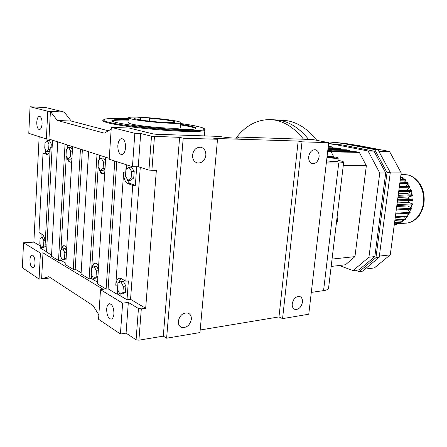 <?xml version="1.0" encoding="UTF-8"?>
<svg xmlns="http://www.w3.org/2000/svg" width="447" height="447" viewBox="0 0 447 447"><rect width="100%" height="100%" fill="white"/><g stroke="black" fill="none" stroke-linecap="round" stroke-linejoin="round"><path stroke-width="0.67" d="M302.463 302.189C302.68 299.194 301.759 297.294 299.697 296.495C295.914 296.227 293.422 298.652 292.232 303.759C292.025 306.731 292.93 308.62 294.959 309.419C298.769 309.704 301.267 307.296 302.463 302.189M319.08 156.78C319.292 152.88 318.018 150.527 315.252 149.723C311.81 149.706 309.626 152.008 308.698 156.64C308.503 160.518 309.765 162.864 312.481 163.663C315.945 163.708 318.147 161.412 319.08 156.78M302.016 141.839L282.56 318.633L308.76 314.213L328.685 142.654L312.794 139.542L237.055 136.994C238.888 137.397 239.542 137.715 239.011 137.939C237.759 138.609 224.59 137.575 219.622 136.408L156.12 134.273L153.248 133.949L129.211 128.043L111.309 127.35L134.843 133.312L140.693 133.513L151.499 136.223L179.621 137.346L183.209 138.207L217.51 139.257L213.828 138.419L298.171 141.062L302.016 141.839L328.685 142.654M200.195 329.998L278.978 316.906L282.56 318.633M98.848 314.884L93.099 305.636L48.84 276.693L41.621 278.816L42.985 252.879L103.302 289.365L100.519 289.684L98.558 319.259L120.411 334.026L126.076 333.138L136.084 339.804L138.911 340.184L163.295 336.127L166.614 338.2L199.96 332.574L217.51 139.257M311.296 292.388L323.561 290.623C326.176 290.232 327.819 289.595 328.495 288.701L328.651 287.382M298.171 141.062L278.978 316.906M140.28 167.357L130.552 299.328L145.677 308.279L156.349 170.447L148.935 170.111L138.263 166.714L140.693 133.513M145.677 308.279L141.302 308.877L138.453 308.503L128.323 302.418L126.076 333.138M179.621 137.346L163.295 336.127M183.209 138.207L166.614 338.2M106.665 309.106C106.962 305.955 107.872 304.161 109.403 303.725C112.326 304.267 113.834 307.62 113.929 313.772C113.633 316.895 112.728 318.677 111.225 319.119C108.275 318.582 106.76 315.247 106.665 309.106M100.519 289.684L122.629 303.15L120.411 334.026M128.323 302.418L122.629 303.15M191.35 319.264C191.506 316.141 190.383 314.079 187.991 313.079C182.979 312.487 179.755 315.219 178.319 321.27C178.18 324.36 179.281 326.411 181.616 327.411C186.667 328.037 189.914 325.321 191.35 319.264M205.86 155.232C205.961 150.907 204.273 148.248 200.798 147.247C196.294 147.097 193.534 149.695 192.517 155.048C192.433 159.339 194.093 161.982 197.501 162.987C202.044 163.189 204.827 160.602 205.86 155.232M237.055 136.994L236.944 138.14M326.327 162.948L338.742 163.032L343.637 162.568C344.391 162.049 342.827 161.35 338.955 160.484L337.921 160.261M337.815 161.171L337.787 161.417C336.004 161.814 332.266 161.607 326.578 160.803M47.784 111.253L46.348 138.983L48.958 139.051L50.41 111.381L64.251 112.085L46.069 107.621L30.05 106.755L47.784 111.253L50.41 111.381L57.3 120.466L104.302 133.139L111.191 129.177M134.843 133.312L132.441 166.703L138.263 166.714M117.829 145.526C118.287 141.235 119.589 138.928 121.729 138.592C124.327 139.274 125.607 142.325 125.557 147.745C125.082 152.008 123.797 154.31 121.69 154.645C119.064 153.986 117.779 150.941 117.829 145.526M111.309 127.35L109.191 159.221L132.441 166.703M64.251 112.085L71.274 121.064L108.37 130.798M130.552 299.328L127.004 299.775L128.378 280.917L125.819 281.191L132.748 185.36L135.346 185.321L136.698 166.714M117.907 290.248L117.628 294.182L127.004 299.775M117.628 294.182L117.125 294.238L108.107 288.851L106.107 289.075L97.446 283.873L105.76 157.232M91.764 275.112L91.534 278.604L97.552 282.197M91.534 278.604L89.093 278.855L81.041 274.017L88.579 151.734M81.119 272.72L75.18 269.172L73.269 269.351L65.759 264.842L72.61 146.622M61.021 257.316L60.853 260.294L65.854 263.277M60.853 260.294L58.512 260.484L51.5 256.276L57.736 141.861M51.567 255.058L46.555 252.063L46.98 244.101L45.141 244.224C45.186 239.251 44.219 235.966 42.236 234.357L38.962 232.518L43.035 153.12L46.913 154.422C48.762 154.07 49.88 151.667 50.271 147.219L45.141 244.224M40.56 245.476L40.426 248.102L46.572 251.767M39.157 136.67L33.866 242.123L40.532 246.068M33.866 242.123L23.546 242.788L40.426 253.075L39.079 279.062L50.729 277.928M42.985 252.879L40.426 253.075M46.348 138.983L28.781 133.329L30.05 106.755M48.958 139.051L109.252 158.35M35.017 263.065C34.799 265.948 34.106 267.546 32.944 267.859C30.999 267.334 30.005 264.652 29.943 259.808C30.161 256.913 30.854 255.31 32.033 254.997C33.966 255.522 34.955 258.21 35.017 263.065M23.546 242.788L22.35 267.759L39.079 279.062M303.547 139.229C293.523 126.775 282.51 120.232 270.496 119.606C257.086 119.422 245.571 125.601 235.943 138.14M326.964 157.473C332.657 158.272 336.395 158.484 338.178 158.109C338.53 157.886 337.809 157.573 336.015 157.182L327.131 156.02M275.475 119.874L279.85 120.366C290.327 122.238 299.903 128.585 308.581 139.397C298.546 127.015 287.51 120.506 275.475 119.874L270.943 119.628M57.3 120.466L71.274 121.064M36.76 122.193C37.067 118.516 37.978 116.544 39.487 116.27C41.236 116.835 42.102 119.321 42.091 123.73C41.772 127.395 40.867 129.362 39.375 129.636C37.621 129.077 36.743 126.596 36.76 122.193M117.801 284.99L117.125 294.238M97.01 154.433L89.093 278.855M98.217 166.804L91.73 268.044M99.457 155.215L99.161 159.825M114.79 161.021L106.107 289.075M116.784 161.663L108.107 288.851M65.044 144.202L58.512 260.484M66.296 156.014L60.96 250.152M67.396 144.957L67.173 148.94M64.195 245.649C63.016 245.99 62.161 247.336 61.63 249.689M66.547 251.253L65.256 248.627L62.893 248.8L60.647 250.376L60.334 255.891L62.262 259.886L64.619 259.69L66.117 258.684M80.454 149.13L73.269 269.351M41.169 233.759L40.956 237.882M41.549 247.582L43.588 246.062L43.867 240.749L42.096 237.005L40.068 238.569L39.794 243.833L41.549 247.582L43.828 247.42L45.885 245.906L45.974 244.168M82.371 149.751L75.18 269.172M95.34 263.099C93.954 263.49 92.965 265.004 92.384 267.641M98.379 269.664L96.647 266.317L94.188 266.546L91.585 268.127L91.21 274.022L93.423 278.392L95.881 278.14L97.899 276.967M52.517 140.19L46.98 244.101M45.527 149.644L45.348 153.153L43.035 153.12M46.086 138.9L45.94 141.716M126.25 164.714L125.73 172.084L123.668 172.095C123.534 178.107 124.92 181.94 127.82 183.588L132.748 185.36M120.846 278.414L118.55 282.906M125.898 286.069L123.389 281.387L120.846 281.66L117.924 283.242L117.488 289.455L119.958 294.148L122.495 293.847L125.445 292.332L125.898 286.069L123.35 286.354L120.846 281.66M126.775 178.202C127.579 181.102 128.786 182.884 130.401 183.555L135.346 185.321M126.752 164.876L126.456 169.106M130.636 180.281L133.72 177.984L134.195 171.38L131.58 167.144L128.987 167.144L125.937 169.508L125.478 176.057L128.054 180.309L130.636 180.281M45.348 153.153L47.896 154.064M51.12 147.236L51.293 144.001L49.449 140.581L47.119 140.526L45.018 142.643L44.734 148.141L46.544 151.578L48.662 149.499L50.003 149.522M46.544 151.578L48.874 151.611L49.718 150.784M67.788 158.741C68.514 160.78 69.447 161.909 70.581 162.138M68.011 159.143L70.363 157.003L70.699 151.17L68.676 147.532L66.34 149.723L66.011 155.5L68.011 159.143L70.414 159.166L71.967 157.757M72.42 149.968L71.079 147.577L68.676 147.532M99.592 169.184C100.441 171.955 101.637 173.486 103.184 173.766M100.391 170.558L103.117 168.323L103.525 162.065L101.195 158.104L98.485 160.395L98.089 166.586L100.391 170.558L102.894 170.553L104.995 168.843M105.498 161.166L103.704 158.132L101.195 158.104M327.02 156.97L327.428 157.065C330.556 157.618 332.831 157.797 334.244 157.607L333.171 157.143L327.075 156.511M125.819 281.191L121.07 278.526L119.455 278.19C117.388 278.727 116.153 281.074 115.756 285.22L117.773 284.996M98.603 266.216L96.351 263.4L95.027 263.11C93.496 263.417 92.434 265.037 91.842 267.971M98.753 167.731C99.58 171.587 100.994 173.604 102.978 173.782L104.727 172.95M66.854 157.037C67.598 160.3 68.771 162.004 70.375 162.155L71.749 161.54M66.732 248.068L64.944 245.889L63.91 245.649C62.58 245.895 61.641 247.364 61.094 250.063M62.262 259.886L64.53 258.355L64.849 252.79L66.469 252.667M64.53 258.355L66.145 258.226M64.849 252.79L62.893 248.8M43.867 240.749L45.007 240.676M43.588 246.062L45.885 245.906M42.096 237.005L44.069 236.888M93.423 278.392L96.038 276.861L96.429 270.91L94.188 266.546M96.429 270.91L98.306 270.731M96.038 276.861L97.915 276.671M123.668 172.095L115.756 285.22M52.143 147.259L50.271 147.219M119.958 294.148L122.897 292.634L123.35 286.354M122.897 292.634L125.445 292.332M128.054 180.309L131.127 178.007L131.602 171.385L134.195 171.38M131.127 178.007L133.72 177.984M131.602 171.385L128.987 167.144M48.662 149.499L48.958 143.951L47.119 140.526M48.958 143.951L51.293 144.001M70.363 157.003L72.012 157.02M70.699 151.17L72.347 151.192M103.525 162.065L105.442 162.077M103.117 168.323L105.028 168.329M180.515 124.255C192.579 126.177 197.602 127.702 195.585 128.831C193.417 129.585 187.198 129.775 176.923 129.406C147.7 128.423 104.665 122.053 112.895 120.142C115.052 119.466 120.355 119.254 128.797 119.494M112.426 121.014L112.851 120.813C115.008 120.126 120.31 119.902 128.753 120.142M180.459 124.897C189.422 126.311 194.585 127.563 195.954 128.652M128.596 122.361C127.574 122.757 128.546 123.316 131.524 124.037C142.146 126.747 177.694 129.44 180.225 127.786L180.281 127.093M400.585 177.493L402.864 177.465L402.255 177.012L400.646 177.029M400.221 180.186L405.697 180.107L405.15 179.515L400.305 179.588M405.697 180.107L404.278 182.717M402.864 177.465L402.116 179.56M399.78 183.521L408.15 183.359L407.686 182.655L399.875 182.801M408.15 183.359L405.753 186.427M408.117 204.989L407.904 205.933L396.712 206.486M397.456 200.91L412.71 200.273L408.625 200.619L408.508 202.418L397.187 202.927M408.625 200.619L397.433 201.089M408.625 198.809L412.095 199.267L411.86 195.92L408.497 196.998L408.625 198.809L397.679 199.239M408.497 196.998L397.925 197.395M411.709 194.836L411.028 191.623L407.876 193.45L408.2 194.959M407.876 193.45L398.411 193.763M410.687 190.444L409.631 187.578L406.792 190.098L406.977 190.551M406.792 190.098L398.869 190.321M400.965 177.023L400.668 176.85M404.183 179.532L402.613 178.169M406.887 182.672L405.351 180.744M409.066 186.349L407.72 183.913M395.712 213.957L409.821 213.135L410.178 212.353L395.818 213.18M396.841 205.525L412.346 204.787L412.469 203.877L396.964 204.603M395.243 217.488L407.753 216.7L408.212 216.018L395.332 216.817M394.276 224.718L396.562 224.483L394.288 224.645M406.96 209.352L409.675 211.884L410.692 209.157M404.58 216.901L405.429 218.494L406.871 216.756M394.366 224.059L399.858 223.439L394.399 223.83M398.69 191.685L411.586 191.299L411.335 190.428L398.808 190.791M398.081 196.244L412.452 195.725L412.33 194.814L398.204 195.305M409.675 211.884L410.178 212.353M396.523 223.902L396.562 224.483M412.095 199.267L397.584 199.96M407.904 205.933L411.614 208.263L396.372 209.056M406.183 213.348L407.781 215.448L409.072 213.174M407.781 215.448L408.212 216.018M399.612 222.26L399.702 222.684L400.724 222.181M399.702 222.684L399.858 223.439M411.056 207.911L411.709 204.815M405.429 218.494L405.781 219.147L394.924 219.863M399.26 187.399L410.134 187.131L409.631 187.578M396.254 209.928L411.369 209.118L411.614 208.263M408.508 202.418L411.871 203.659L412.095 200.323M394.561 222.612L402.356 222.07L402.965 221.645L394.612 222.22M411.586 191.299L411.028 191.623M412.452 195.725L411.86 195.92M411.871 203.659L412.469 203.877M402.339 219.902L402.708 220.93L404.122 219.784M410.134 187.131L409.77 186.332L399.372 186.572M394.852 220.399L405.233 219.706L405.781 219.147M402.708 220.93L402.965 221.645M412.71 200.273L412.71 199.345M337.362 214.862L338.033 215.683L337.256 215.728M338.033 215.683L337.25 222.165L336.479 222.215M316.794 140.324C307.983 129.2 298.205 122.685 287.466 120.774L275.922 119.902M337.25 222.165L336.44 222.533M355.706 151.701L327.701 151.12L331.21 151.846L333.697 156.757M355.784 151.695L359.338 152.399L366.339 165.736L354.952 256.617L345.475 264.775L331.166 266.446M354.952 256.617L332.048 259.087M366.339 165.736L343.268 165.658M337.384 148.013L340.826 148.678L341.318 149.711M359.338 152.399L331.21 151.846M328.277 146.152L331.92 146.884L332.406 147.884M339.262 265.501L353.091 270.586L368.926 257.232L379.76 173L368.071 151.008L336.535 144.8L328.567 143.655M346.431 149.834L349.962 150.516L350.465 151.583M349.962 150.516L331.562 150.114L332.065 151.209M331.562 150.114L327.891 149.471M327.774 150.488L330.674 150.544L327.841 149.885M353.091 270.586L358.969 269.854L374.826 256.584L385.694 172.967L374.005 151.136L342.436 144.968L328.584 143.526M355.656 270.267L359.248 271.58L375.949 257.651L387.035 172.559L374.715 149.594L342.625 143.398L329.662 141.995L325.427 142.017M368.926 257.232L374.826 256.584M379.76 173L385.694 172.967M368.071 151.008L374.005 151.136M327.791 150.354L329.221 150.388L327.824 150.036M359.248 271.58L362.478 271.173L379.19 257.288L390.292 172.542L387.035 172.559M390.292 172.542L377.978 149.672L374.715 149.594M379.19 257.288L375.949 257.651M377.978 149.672L345.866 143.493L330.959 142.034M378.821 151.242L389.516 151.472L357.885 145.404L350.057 144.297M364.97 269.105L374.351 267.937L390.253 254.879L401.199 172.877L389.516 151.472M390.242 172.939L401.199 172.877M379.347 256.081L390.253 254.879M148.113 117.913L138.911 117.455L140.492 117.801L134.838 118.097C134.044 118.382 134.821 118.79 137.168 119.327C145.476 121.333 172.821 123.461 174.838 122.305C175.637 121.992 174.716 121.556 172.078 120.986C166.535 119.885 159.082 118.975 149.706 118.254L148.113 117.913L147.884 120.992M140.492 117.801L140.336 119.936M131.876 119.075C142.52 121.668 178.102 124.445 180.622 122.936C181.65 122.528 180.437 121.958 176.973 121.215C165.675 118.69 132.295 116.064 128.937 117.505C127.915 117.863 128.892 118.388 131.876 119.075M149.706 118.254L149.488 121.182M141.302 308.877L138.911 340.184M154.466 136.559L151.879 170.452M138.453 308.503L136.084 339.804M338.742 163.032L323.561 290.623M151.499 136.223L148.935 170.111M204.977 129.373L204.609 130.49C202.072 131.429 194.568 131.681 182.091 131.256C165.261 130.63 141.677 128.473 124.881 126.004C107.571 123.327 100.435 121.277 103.48 119.863M204.413 135.894L204.961 129.267L203.933 128.35C200.446 126.853 192.657 125.238 180.577 123.501C209.788 127.445 214.163 131.798 181.761 130.502C158.171 129.641 122.64 125.674 109.543 122.467C96.105 119.248 106.721 117.706 128.853 118.729C119.891 118.226 109.481 118.449 108.258 118.639L105.174 119.036M130.401 183.555L127.82 183.588M47.371 154.344L46.404 154.332M405.904 223.159L406.446 223.12C415.542 222.394 423.359 212.18 423.605 200.1C423.94 188.025 416.604 176.772 407.524 174.889L400.976 174.576M413.587 220.572C425.052 214.621 427.852 192.691 418.37 181.8M340.826 148.678L328.02 148.37M337.535 148.013L328.087 147.784L337.457 148.007M341.324 149.65L327.908 149.348M355.873 151.706L327.763 151.125M332.406 147.845L328.092 147.739M331.92 146.884L328.204 146.789M328.707 146.242L328.266 146.23M336.535 144.8L342.436 144.968M346.581 149.834L328.199 149.421M350.476 151.499L332.076 151.12M345.866 143.493L342.625 143.398M355.449 145.336L357.885 145.404M294.176 309.061L294.959 309.419M312.118 163.58L312.481 163.663M343.637 162.568L328.495 288.701M180.158 326.55L181.616 327.411M196.714 162.769L197.501 162.987M337.787 161.417L338.178 158.109M112.895 120.142L112.851 120.813M404.082 174.553L407.731 174.906C417.23 176.906 424.533 188.165 424.181 200.083C423.935 212.001 416.034 222.321 406.446 223.12L399.428 223.623M330.674 150.544L330.601 151.175M346.503 149.829L328.12 149.41M134.838 118.097L134.798 118.606M180.622 122.936L180.225 127.786"/></g></svg>
